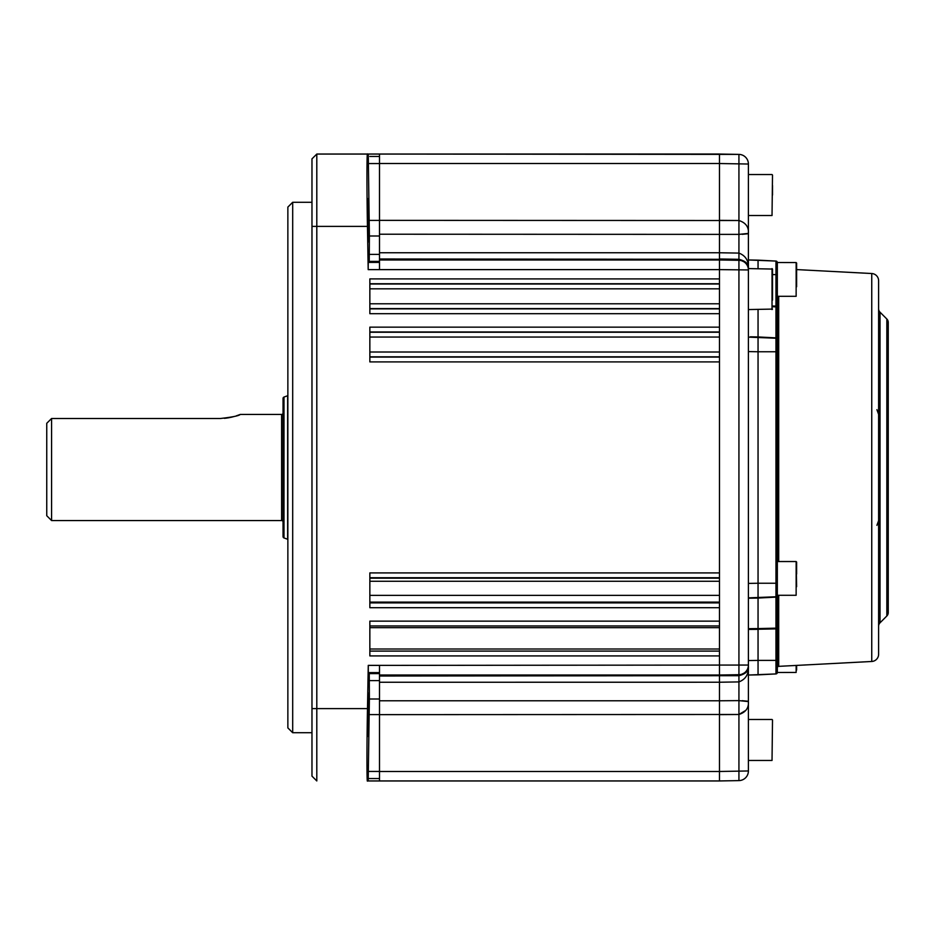 <?xml version="1.0" encoding="UTF-8"?>
<svg xmlns="http://www.w3.org/2000/svg" width="935" height="935" viewBox="0 0 935 935"><rect width="100%" height="100%" fill="white"/><g stroke="black" fill="none" stroke-linecap="round" stroke-linejoin="round"><path stroke-width="1.4" d="M292.69 732.724L287.863 727.909L287.863 207.091L292.69 202.276L292.69 732.724L311.974 732.724M368.145 714.714L368.904 693.022L368.133 736.418L368.145 714.714L368.133 736.418L368.893 714.714M368.133 220.286L368.145 198.582L368.893 241.978L368.145 198.582L368.904 220.286L368.893 241.978L368.133 220.286M368.261 665.381L367.49 708.613C366.8 744.4 366.777 784.184 367.455 780.947L719.471 780.947L368.191 780.947L369.383 699.006L369.255 673.609L368.296 672.616L368.296 665.381L379.493 665.381L379.493 780.947L719.471 780.947L369.851 780.947L719.471 780.947L369.851 780.947L719.471 780.947L379.493 780.947L719.471 780.947L719.471 714.632L719.471 771.48L738.93 771.141L738.93 780.608L719.471 780.947L738.93 780.608A9.642 9.642 0 0 0 748.397 770.966A9.642 9.642 180 0 1 738.93 780.608L719.471 780.947L738.93 780.608M379.493 269.619L368.191 269.619L368.238 262.384L369.231 261.391L369.395 235.994L368.261 154.053L379.493 154.053L379.493 269.619L719.471 269.619L719.471 278.91L369.851 278.91L369.851 313.692L719.471 313.692L719.471 327.145L369.851 327.145L369.851 361.915L719.471 361.915L719.471 572.91L369.851 572.91L369.851 607.692L719.471 607.692L719.471 621.132L369.851 621.132L369.851 655.914L719.471 655.914L719.471 665.381L719.471 258.983L719.471 259.977L738.93 260.304A9.642 9.642 -0 0 1 748.397 269.946L748.397 665.054A9.642 9.642 180 0 1 738.93 674.696L719.471 675.023L719.471 714.632L719.471 682.234L379.493 682.246M379.493 156.461L369.851 156.461M368.261 154.053L367.49 154.053C366.8 150.815 366.777 190.6 367.455 226.387L368.191 269.619M316.801 154.053L316.801 780.947L311.974 776.132L311.974 158.868L316.801 154.053L367.49 154.053M367.361 154.053L368.109 154.053M719.471 154.053L379.493 154.053L738.93 154.392L738.93 163.859L719.471 163.52L719.471 258.983L719.471 154.053L738.93 154.392A9.642 9.642 180 0 1 748.397 164.034L748.397 233.411L738.93 234.381L379.493 234.218M719.471 649.007L369.851 649.007M369.851 627.665L719.471 627.665M379.493 778.539L368.238 778.539M367.455 780.947L368.191 780.947M316.801 780.947L311.974 776.132L316.801 780.947M283.995 397.059L283.995 537.941A1.449 1.449 0 0 1 283.048 536.585L283.048 398.415A1.449 1.449 180 0 1 283.995 397.059L287.629 395.739A1.449 1.449 0 0 1 287.863 395.669M283.995 537.941L287.629 539.261L287.629 395.739M283.048 521.987A1.449 1.449 0 0 0 281.599 520.55L51.577 520.55L46.75 515.723L46.75 423.298L51.577 418.506L51.577 520.55M283.048 413.013A1.449 1.449 180 0 1 281.599 414.45L240.248 414.45C239.079 415.759 232.453 417.103 220.356 418.506L220.473 418.506M224.33 418.331L226.177 418.144M226.247 418.132L228.011 417.875M228.245 417.84L231.436 417.209M231.471 417.197L234.416 416.437M236.216 415.888L240.248 414.45M220.356 418.506L51.577 418.506M750.326 336.81L758.051 336.939L758.051 597.699L748.397 597.874L758.051 597.699L758.051 674.86L748.397 675.035L748.397 666.421M379.493 252.754L719.471 252.754L719.471 220.368L738.93 220.52C745.698 222.67 748.865 226.971 748.397 233.411L748.397 268.579L748.397 259.965L758.051 260.14L758.051 268.579M748.397 337.126L758.051 337.301L758.051 309.567L758.051 336.939L775.968 337.874A1.449 0.912 0 0 1 777.336 338.786L777.336 595.314A1.449 1.449 180 0 1 775.968 596.764L748.397 597.874L748.397 583.405L758.051 583.241L758.051 351.759L748.397 351.595L748.397 337.126L775.968 338.236A1.449 1.449 180 0 1 777.336 339.685M748.397 675.035L775.968 673.925L748.397 675.035M871.747 661.477L871.747 273.523A7.235 7.235 180 0 1 878.608 280.745L878.608 654.255A7.235 7.235 0 0 1 871.747 661.477L778.703 666.351A1.449 1.449 0 0 0 777.336 667.8L777.336 627.023L777.336 660.39L775.968 660.39L775.968 628.893L748.397 629.43L758.051 629.348L758.051 628.601L756.508 628.612M756.123 598.096L775.968 596.764A1.449 1.449 0 0 0 777.336 595.314A1.449 1.449 180 0 1 775.968 596.764A1.449 1.449 0 0 0 777.336 595.314L777.336 596.214L777.336 595.291L796.141 595.291L796.141 561.538L796.62 586.701M719.471 252.766L738.93 253.093L738.93 259.322L746.469 263.074M747.801 265.47L748.397 268.742C748.865 264.114 745.698 260.97 738.93 259.322L379.493 258.983M742.156 234.323L747.766 233.797M379.493 220.368L738.93 220.52L738.93 253.093C745.686 255.676 748.853 260.888 748.397 268.742L748.397 269.946L719.471 269.619L719.471 256.751M719.471 258.983L738.93 259.322L738.93 675.678C745.698 674.03 748.865 670.886 748.397 666.258C748.853 674.112 745.686 679.324 738.93 681.907L719.471 682.234M719.471 675.023L719.471 665.381L719.471 676.017L719.471 675.023L379.493 675.023M379.493 665.381L748.397 665.054L748.397 701.589C748.865 708.029 745.698 712.33 738.93 714.48L745.908 710.308M746.527 671.844L738.93 675.678L738.93 714.48L379.493 714.632M719.471 678.249L719.471 700.783L738.93 700.619L748.397 701.589L748.397 770.966L738.93 771.141L738.93 714.48L719.471 714.632M747.766 701.203L742.156 700.677M748.117 670.15L748.386 667.251M748.397 701.589L748.397 666.258L747.766 669.624M777.336 586.35L777.336 296.301L796.141 296.301L796.141 262.548L796.62 286.753M871.747 273.523L796.62 269.584M880.022 622.815A4.827 4.827 0 0 0 878.608 626.228L878.608 308.772A4.827 4.827 180 0 0 880.022 312.185L880.022 622.815L886.836 615.99A4.827 4.827 0 0 0 888.25 612.589L888.25 322.411A4.827 4.827 180 0 0 886.836 319.01L880.022 312.185M777.336 306.107L775.968 306.107L775.968 306.855L775.968 306.107L772.509 306.014L775.968 306.107L775.968 274.61L777.336 274.61L777.336 338.786M748.397 259.965L775.968 261.075A1.449 1.449 180 0 1 777.336 262.525L777.336 274.61M775.968 337.874L775.968 306.855L772.509 306.762L775.968 306.855A1.449 1.122 -0 0 1 777.336 307.977M759.98 597.956L775.968 597.126L758.051 597.699L775.968 596.764L775.968 351.759L758.051 351.759M775.968 597.126L758.051 598.061L758.051 628.601L775.968 628.145L775.968 628.893L775.968 597.126A1.449 0.912 0 0 0 777.336 596.214L777.336 627.023A1.449 1.122 180 0 1 775.968 628.145M758.051 629.348L758.051 660.39L775.968 660.39L775.968 673.925L758.051 674.86M759.98 628.554L748.397 628.682M777.336 660.39L777.336 672.475A1.449 1.449 180 0 1 775.968 673.925A1.449 1.449 180 0 0 777.336 672.475L796.141 672.452L796.141 665.439M777.336 628.893L775.968 628.893M796.141 262.548L777.336 262.525M796.62 665.416L796.62 670.044M777.336 667.8L777.336 672.452M777.336 264.535L777.336 296.301M796.62 263.027L796.62 286.461M796.62 562.017L796.62 574.02M772.509 195.041L772.509 185.469M772.509 309.088L748.397 309.567L748.397 268.579L772.509 269.058L772.509 300.112M772.509 283.55L772.509 269.058M772.029 719.471L748.397 719.471L748.397 760.459L772.029 760.459L772.509 719.95L772.029 760.459M379.493 262.384L368.238 262.384M379.493 261.391L369.231 261.391M379.493 254.39L369.383 254.39M379.493 235.994L369.395 235.994M379.493 220.403L369.255 220.403M379.493 163.567L368.296 163.567M367.455 226.387L311.974 226.387M719.471 163.52L379.493 163.52M379.493 259.977L719.471 259.977M719.471 308.597L369.851 308.597M369.851 308.877L719.471 308.877M369.851 303.781L719.471 303.781M719.471 283.737L369.851 283.737M369.851 284.006L719.471 284.006M719.471 288.822L369.851 288.822M369.851 357.1L719.471 357.1M719.471 356.831L369.851 356.831M369.851 352.004L719.471 352.004M719.471 331.96L369.851 331.96M369.851 332.229L719.471 332.229M719.471 337.056L369.851 337.056M369.851 595.35L719.471 595.35M719.471 602.117L369.851 602.117M719.471 577.725L369.851 577.725M369.851 578.181L719.471 578.181M719.471 581.266L369.851 581.266M369.851 602.876L719.471 602.876M369.851 651.099L719.471 651.099M719.471 625.947L369.851 625.947M311.974 708.613L367.49 708.613M379.493 771.433L368.238 771.433M379.493 714.597L369.231 714.597M379.493 699.006L369.383 699.006M379.493 680.61L369.395 680.61M379.493 673.609L369.255 673.609M379.493 672.616L368.296 672.616M379.493 676.017L738.93 675.678M379.493 700.783L719.471 700.783M379.493 771.48L719.471 771.48M281.599 520.55L281.599 414.45M748.397 597.874L758.051 597.699M758.051 598.061L748.397 598.225M748.397 660.566L758.051 660.39M748.397 164.034L738.93 163.859L738.93 220.52M778.703 296.301L778.703 561.538M778.703 595.291L778.703 666.351M886.836 615.99L886.836 319.01M758.051 260.14L775.968 261.075L775.968 274.61L772.509 274.61M758.051 583.241L777.336 583.241M777.336 351.759L775.968 351.759L775.968 338.236M748.397 215.529L772.029 215.529L772.509 175.02M772.029 309.567L772.029 268.579M292.69 202.276L311.974 202.276M748.386 268.135L748.397 268.742L748.386 268.135M748.386 666.865L748.397 666.258M878.608 520.666L876.913 525.33M876.913 409.67L878.608 414.334M777.336 561.538L796.141 561.538M748.397 174.541L772.029 174.541"/></g></svg>
